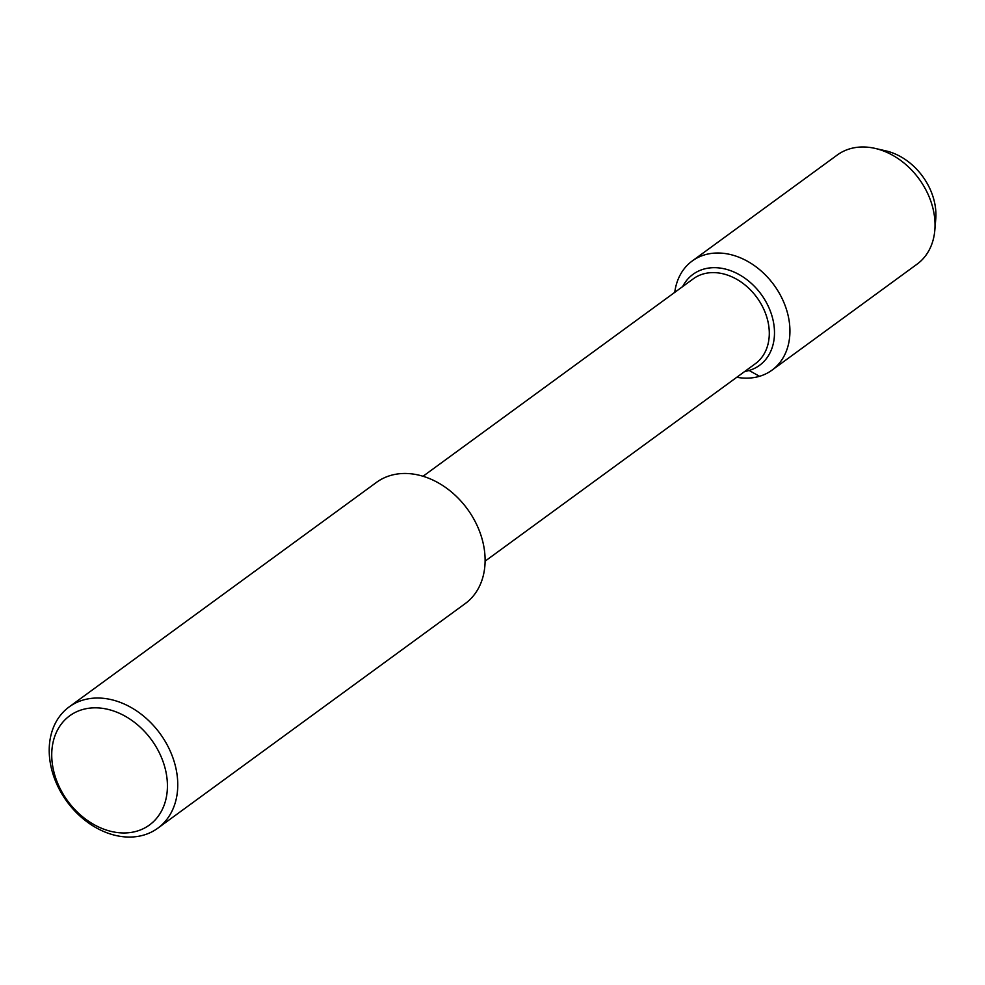<?xml version="1.0" encoding="UTF-8"?>
<svg xmlns="http://www.w3.org/2000/svg" width="985" height="985" viewBox="0 0 985 985"><rect width="100%" height="100%" fill="white"/><g stroke="black" fill="none" stroke-linecap="round" stroke-linejoin="round"><path stroke-width="1.48" d="M880.799 150.003A56.367 43.241 53.8 0 1 935.036 224.235M693.28 278.817A52.587 40.336 53.8 0 1 702.982 274.039A52.587 40.336 53.8 0 1 760.716 303.331A52.587 40.336 53.8 0 1 755.335 363.724L485.088 561.167M69.172 706.898L376.529 482.342A75.119 57.622 53.8 0 1 390.38 475.521A75.119 57.622 53.8 0 1 472.849 517.359A75.119 57.622 53.8 0 1 465.166 603.633L157.797 828.2A75.119 57.622 53.8 0 1 66.955 801.556A75.119 57.622 53.8 0 1 69.172 706.898A75.119 57.622 53.8 0 1 83.023 700.076A75.119 57.622 53.8 0 1 165.505 741.927A75.119 57.622 53.8 0 1 157.809 828.2M82.174 709.668A67.608 51.86 53.8 0 1 167.401 787.668A67.608 51.86 53.8 0 1 79.206 813.844A67.608 51.86 53.8 0 1 82.174 709.668M703.401 269.213A56.367 43.241 53.8 0 1 765.296 300.61A56.367 43.241 53.8 0 1 759.521 365.349A56.367 43.241 53.8 0 1 744.709 371.48A56.367 43.241 53.8 0 0 759.521 365.349L759.521 365.349A56.367 43.241 53.8 0 0 765.296 300.61A56.367 43.241 53.8 0 0 703.401 269.213A56.367 43.241 53.8 0 0 693.009 274.335A56.367 43.241 53.8 0 1 703.401 269.213M682.667 286.573A56.367 43.241 53.8 0 1 693.009 274.335A56.367 43.241 53.8 0 0 682.667 286.573M674.75 292.36A67.608 51.86 53.8 0 1 692.209 261L837.324 154.965A67.608 51.86 53.8 0 1 849.784 148.833A67.608 51.86 53.8 0 1 875.111 148.403A67.608 51.86 53.8 0 1 934.827 230.145A67.608 51.86 53.8 0 1 917.097 264.14L771.969 370.175A67.608 51.86 53.8 0 1 736.78 377.267M875.111 148.403L885.958 150.902A56.367 43.241 53.8 0 1 935.75 219.052L934.827 230.145M692.209 261A67.608 51.86 53.8 0 1 704.669 254.856A67.608 51.86 53.8 0 1 778.901 292.52A67.608 51.86 53.8 0 1 771.981 370.163M749.129 370.471L759.509 376.307M423.058 476.248L693.292 278.817"/></g></svg>
